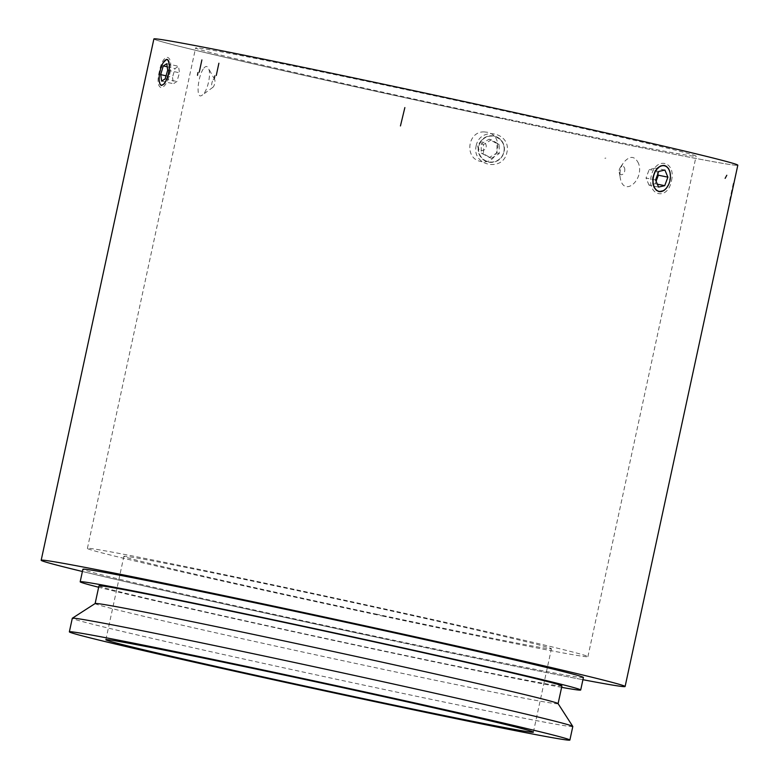 <?xml version="1.0" encoding="UTF-8"?>
<svg xmlns="http://www.w3.org/2000/svg" width="779" height="779" viewBox="0 0 779 779"><rect width="100%" height="100%" fill="white"/><g stroke="black" fill="none" stroke-linecap="round" stroke-linejoin="round"><path stroke-width="0.58" stroke-dasharray="3.9 2.92" d="M479.036 145.517A13.039 12.824 106.7 0 1 496.398 137.065A13.039 12.824 106.7 0 1 502.474 155.469A13.039 12.824 106.7 0 1 479.036 145.517M504.286 150.873A13.331 13.107 -73.3 0 0 495.142 136.296A13.331 13.107 -73.3 0 0 478.705 145.42L478.306 147.25A13.331 13.107 -73.3 0 0 487.45 161.837A13.331 13.107 -73.3 0 0 503.886 152.713L504.325 147.25L503.059 142.995L500.469 139.422L494.168 136.043C486.641 135.118 481.48 138.243 478.705 145.42M491.364 158.303L499.232 153.599L499.222 144.378L491.335 139.85L483.467 144.553L483.477 153.784L491.364 158.303L481.237 153.103L481.227 143.881L489.095 139.178L496.983 143.706L496.992 152.927L489.124 157.631M499.232 153.599L496.992 152.927M499.222 144.378L496.983 143.706M491.335 139.85L489.095 139.178M483.467 144.553L481.227 143.881M483.477 153.784L481.237 153.103M498.112 117.804A298.708 4.401 -167.8 0 0 737.82 165.197A298.708 4.401 12.2 0 1 315.719 77.978A298.708 4.401 12.2 0 1 153.891 38.95A298.708 4.401 -167.8 0 0 498.112 117.804M478.306 147.25L478.267 150.785L479.533 155.06L482.133 158.663L485.765 161.185L488.53 162.11C496.028 163.025 501.15 159.899 503.886 152.713M385.401 639.111A298.708 4.401 12.2 0 1 82.408 571.494A298.708 4.401 -167.8 0 0 203.007 599.285A298.708 4.401 -167.8 0 0 582.926 679.707A298.708 4.401 12.2 0 1 385.401 639.111M159.228 81.055L159.89 72.632L163.23 62.671M670.427 176.151L668.655 184.487M168.653 74.151A13.331 4.45 102.5 0 1 161.584 85.495A13.331 4.45 102.5 0 1 161.448 85.456M160.143 84.142A13.331 4.45 102.5 0 1 159.89 72.632M669.726 181.41A13.331 8.657 -78.5 0 1 667.418 186.726M658.966 191.615A13.331 8.657 -78.5 0 1 652.899 177.466M160.289 70.801A13.331 4.45 102.5 0 1 165.479 60.071M167.212 59.428A13.331 4.45 102.5 0 1 167.358 59.457A13.331 4.45 102.5 0 1 169.053 72.32M490.643 115.555A256.038 3.768 12.2 0 1 195.597 47.967A256.038 3.768 12.2 0 1 446.649 98.388A256.038 3.768 12.2 0 1 696.114 156.18A256.038 3.768 12.2 0 1 490.643 115.555M583.403 677.496A256.038 3.768 12.2 0 1 377.932 636.862A256.038 3.768 12.2 0 1 82.886 569.274M561.62 687.351A256.038 3.768 12.2 0 1 375.225 649.374A256.038 3.768 12.2 0 1 98.651 587.249M98.952 585.847A236.835 3.486 -167.8 0 0 371.875 648.362A236.835 3.486 -167.8 0 0 561.922 685.948M558.076 703.612A236.835 3.486 12.2 0 1 558.095 703.671A236.835 3.486 12.2 0 1 368.039 666.094A236.835 3.486 12.2 0 1 95.116 603.569A236.835 3.486 12.2 0 1 95.155 603.53L95.116 603.569M572.808 726.495A256.038 3.768 12.2 0 1 367.337 685.871A256.038 3.768 12.2 0 1 72.291 618.283M375.906 614.047A218.704 3.223 -167.8 0 0 551.415 648.751A218.704 3.223 -167.8 0 0 338.329 599.382A218.704 3.223 -167.8 0 0 123.89 556.313A218.704 3.223 -167.8 0 0 375.906 614.047M382.44 616.014A256.038 3.768 -167.8 0 0 587.911 656.639A256.038 3.768 -167.8 0 0 338.446 598.847A256.038 3.768 -167.8 0 0 87.394 548.426A256.038 3.768 -167.8 0 0 382.44 616.014M484.402 131.933C467.488 130.872 464.002 158.585 480.731 161.428C498.589 165.927 505.181 135.4 487.041 132.235L484.402 131.933M203.163 69.127C197.545 77.579 195.695 100.549 202.228 95.096C207.535 91.873 211.713 72.875 208.217 67.87C206.844 65.709 205.159 66.127 203.163 69.127M638.546 163.434C634.749 155.625 629.685 155.42 623.366 162.84C620.464 167.466 619.422 172.49 620.24 177.914C623.589 197.876 644.545 179.803 638.546 163.434M653.299 175.635A13.331 8.657 -78.5 0 1 664.292 165.479M670.154 173.269A13.331 8.657 -78.5 0 1 670.125 179.579M658.567 187.087L649.024 185.149L655.178 183.737L656.103 181.244M655.577 179.978L646.034 178.04L649.024 185.149M657.817 173.951L655.363 168.108L649.199 169.52L646.034 178.04M657.34 184.175L655.178 183.737M664.906 170.046L655.363 168.108M658.742 171.458L649.199 169.52M624.524 167.991A4.265 2.775 -78.5 0 1 624.816 169.841A4.265 2.775 -78.5 0 1 622.304 174.535A4.265 2.775 -78.5 0 1 619.217 172.198A4.265 2.775 -78.5 0 1 620.103 167.845A4.265 2.775 -78.5 0 1 624.524 167.991M213.154 79.828A4.265 1.422 102.5 0 1 214.644 79.507A4.265 1.422 102.5 0 1 214.897 82.272A4.265 1.422 102.5 0 1 212.91 87.306A4.265 1.422 102.5 0 1 211.625 85.077A4.265 1.422 102.5 0 1 213.154 79.828M166.034 75.806L172.49 77.238L173.415 83.733L176.901 81.513L179.472 72.817L178.547 66.322L175.051 68.542L172.49 77.238M167.203 66.799L175.051 68.542M166.764 63.712L178.547 66.322M167.689 70.198L179.472 72.817M165.119 78.903L176.901 81.513M161.633 81.113L173.415 83.733M481.12 150.444A4.265 4.197 -73.3 0 0 483.73 142.362A4.265 4.197 -73.3 0 0 478.374 144.183A4.265 4.197 -73.3 0 0 481.12 150.444M605.848 158.098L604.884 158.244M169.861 73.411C173.902 53.332 163.074 51.472 159.325 71.59C154.427 91.474 165.255 93.353 169.861 73.411M671.449 180.855C676.406 160.98 655.597 156.112 651.205 176.112C646.95 196.113 667.749 201.001 671.449 180.855M476.164 145.829C480.137 125.76 511.754 132.508 506.915 152.392C503.107 172.51 471.48 165.771 476.164 145.829M733.302 183.338L729.339 201.78M533.381 732.163L551.415 648.751M105.856 639.725L123.89 556.313M587.911 656.639L696.114 156.18M87.394 548.426L195.597 47.967M619.217 172.198L620.25 177.963M620.103 167.845L623.297 162.938M214.644 79.507L208.305 68.036M212.91 87.306L202.326 95.028"/><path stroke-width="1.17" d="M737.82 165.197A298.708 4.401 -167.8 0 0 446.786 97.774A298.708 4.401 -167.8 0 0 153.891 38.95A298.708 4.401 12.2 0 1 446.786 97.774A298.708 4.401 12.2 0 1 737.82 165.197L625.109 686.513A298.708 4.401 12.2 0 1 582.926 679.707A298.708 4.401 -167.8 0 0 625.109 686.513A298.708 4.401 -167.8 0 0 334.074 619.081A298.708 4.401 -167.8 0 0 41.18 560.257A298.708 4.401 12.2 0 1 334.074 619.081A298.708 4.401 12.2 0 1 625.109 686.513L737.82 165.197M82.408 571.494A298.708 4.401 12.2 0 1 41.18 560.257A298.708 4.401 -167.8 0 0 82.408 571.494M163.23 62.671L166.531 59.379L167.952 59.895L169.559 64.978L169.053 72.32L167.621 77.588L164.174 83.928L161.311 85.437L160.123 84.483L159.228 81.055M670.427 176.151L669.959 172.023L668.567 168.615L666.386 166.317L663.62 165.391L660.602 165.946L657.671 167.913L655.188 171.078L652.899 177.466L652.938 183.795L654.194 187.515L656.278 190.222L658.927 191.605L663.698 190.689L666.376 188.284L668.655 184.487M161.448 85.456A13.331 4.45 102.5 0 1 160.231 84.307A13.331 4.45 102.5 0 1 160.143 84.142M667.418 186.726A13.331 8.657 -78.5 0 1 667.379 186.794A13.331 8.657 -78.5 0 1 658.966 191.615M165.479 60.071A13.331 4.45 102.5 0 1 165.625 59.964A13.331 4.45 102.5 0 1 167.212 59.428M98.651 587.249A256.038 3.768 12.2 0 1 80.179 581.786L82.886 569.274A256.038 3.768 12.2 0 1 333.938 619.694A256.038 3.768 12.2 0 1 583.403 677.496L580.696 690.009A256.038 3.768 12.2 0 1 561.62 687.351M80.179 581.786A256.038 3.768 12.2 0 1 331.241 632.207A256.038 3.768 12.2 0 1 580.696 690.009M558.095 703.641L561.922 685.948A236.835 3.486 -167.8 0 0 331.172 632.49A236.835 3.486 -167.8 0 0 98.952 585.847L95.126 603.55A236.835 3.486 12.2 0 1 327.346 650.212A236.835 3.486 12.2 0 1 558.076 703.612L572.789 726.437A256.038 3.768 12.2 0 1 572.808 726.495L569.877 740.05A256.038 3.768 12.2 0 1 364.406 699.425A256.038 3.768 12.2 0 1 69.36 631.837A256.038 3.768 12.2 0 1 320.412 682.258A256.038 3.768 12.2 0 1 569.877 740.05M69.36 631.837L72.291 618.283A256.038 3.768 12.2 0 1 72.33 618.234A256.038 3.768 12.2 0 1 323.343 668.703A256.038 3.768 12.2 0 1 572.789 726.437M357.873 697.458A218.704 3.223 12.2 0 1 105.856 639.725A218.704 3.223 12.2 0 1 320.296 682.793A218.704 3.223 12.2 0 1 533.381 732.163A218.704 3.223 12.2 0 1 357.873 697.458M664.292 165.479A13.331 8.657 -78.5 0 1 670.135 173.191A13.331 8.657 -78.5 0 1 670.154 173.269M670.154 179.598A13.039 8.462 101.5 0 0 670.164 173.347A13.039 8.462 101.5 0 0 660.748 166.2A13.039 8.462 101.5 0 0 653.045 180.562A13.039 8.462 101.5 0 0 658.08 191.021A13.039 8.462 101.5 0 0 667.467 186.658A13.039 8.462 101.5 0 0 670.154 179.598M658.567 187.087L655.577 179.978L658.742 171.458L664.906 170.046L667.895 177.154L664.721 185.675L658.567 187.087M656.103 181.244L658.352 175.217L657.817 173.951M664.721 185.675L657.34 184.175M667.895 177.154L658.352 175.217M159.276 75.544A13.039 4.353 -77.5 0 0 160.055 83.986A13.039 4.353 -77.5 0 0 168.673 72.262A13.039 4.353 -77.5 0 0 165.333 60.178A13.039 4.353 -77.5 0 0 159.276 75.544M161.633 81.113L160.708 74.628L163.269 65.933L166.764 63.712L167.689 70.198L165.119 78.903L161.633 81.113M160.708 74.628L166.034 75.806M163.269 65.933L167.203 66.799M726.807 175.265L725.132 178.352M404.866 107.58L400.445 125.935M197.954 72.554L197.496 75.32M199.249 72.194L201.888 59.905M214.8 75.845L214.352 78.611M216.25 75.514L218.889 63.226M41.18 560.257L153.891 38.95L41.18 560.257M95.155 603.53L72.33 618.234"/></g></svg>
